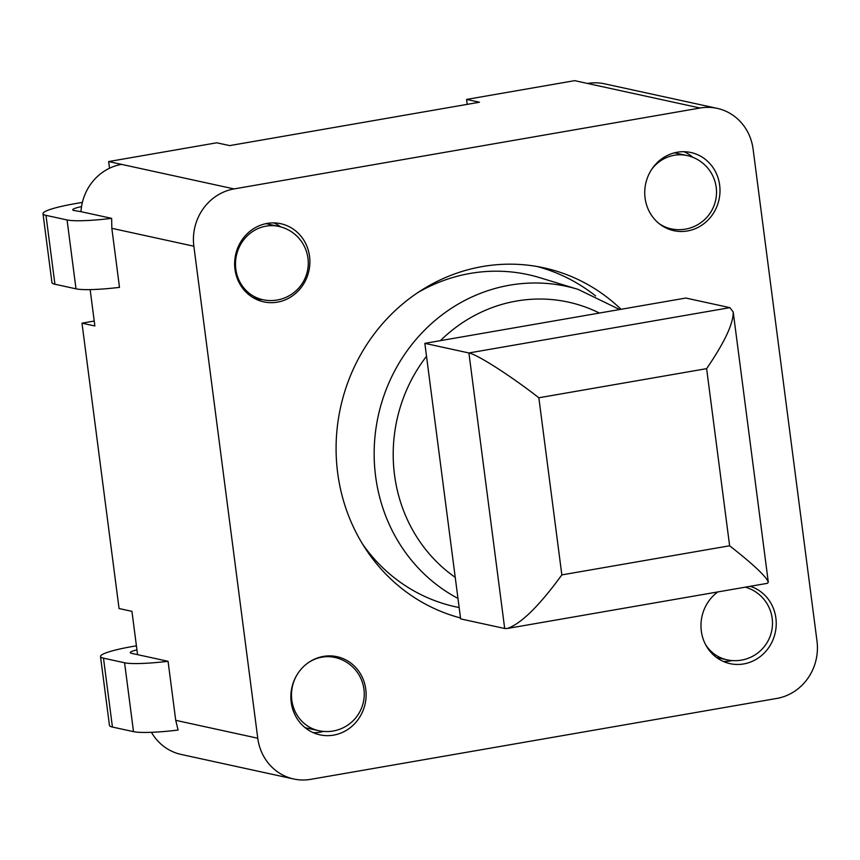 <?xml version="1.0" encoding="UTF-8"?>
<svg xmlns="http://www.w3.org/2000/svg" width="860" height="860" viewBox="0 0 860 860"><rect width="100%" height="100%" fill="white"/><g stroke="black" fill="none" stroke-linecap="round" stroke-linejoin="round"><path stroke-width="1.29" d="M595.658 295.99A179.998 168.818 102.3 0 0 536.973 266.482M417.734 292.658A170 159.444 -77.7 0 1 539.972 277.737L578.167 289.411A166.711 156.359 102.3 0 0 375.605 476.236A166.711 156.359 102.3 0 0 457.961 598.409M459.154 607.536A170 159.444 -77.7 0 1 362.812 544.466M538.844 397.771L706.619 368.65C724.593 342.355 733.451 323.478 733.214 312.008L729.882 307.654L468.904 352.965L504.691 628.499L507.25 628.488C520.945 623.898 539.145 606.031 561.849 574.899L538.844 397.771C510.711 375.841 477.364 354.481 468.904 352.965L424.84 343.355L460.627 618.888L504.691 628.499M706.619 368.65L729.624 545.777C753.435 564.482 766.324 576.608 768.303 582.145L767.432 583.317L507.25 628.488M424.84 343.355L685.818 298.044L729.882 307.654M460.508 617.964A179.998 168.818 -77.7 0 1 337.658 472.806A179.998 168.818 -77.7 0 1 543.789 267.815A179.998 168.818 -77.7 0 1 621.038 309.288M234.974 269.266A40.001 37.517 -77.7 0 1 280.779 223.707A40.001 37.517 -77.7 0 1 308.912 270.782A40.001 37.517 -77.7 0 1 263.73 301.871A40.001 37.517 -77.7 0 1 234.974 269.266M257.097 299.721A40.001 37.517 102.3 0 0 261.805 299.484M280.779 226.922A40.001 37.517 102.3 0 0 273.856 222.901M645.086 198.058A40.001 37.517 -77.7 0 1 690.892 152.51A40.001 37.517 -77.7 0 1 719.024 199.584A40.001 37.517 -77.7 0 1 673.842 230.673A40.001 37.517 -77.7 0 1 645.086 198.058M667.209 228.513A40.001 37.517 102.3 0 0 669.488 228.48M692.956 157.369A40.001 37.517 102.3 0 0 683.969 151.704M291.207 702.244A40.001 37.517 -77.7 0 1 337.012 656.685A40.001 37.517 -77.7 0 1 365.145 703.759A40.001 37.517 -77.7 0 1 319.963 734.849A40.001 37.517 -77.7 0 1 291.207 702.244M313.33 732.698A40.001 37.517 102.3 0 0 323.414 731.419M332.143 656.857A40.001 37.517 102.3 0 0 330.089 655.879M750.21 586.305A40.001 37.517 -77.7 0 1 774.86 634.218A40.001 37.517 -77.7 0 1 730.075 663.651A40.001 37.517 -77.7 0 1 701.319 631.036A40.001 37.517 -77.7 0 1 717.788 591.938M723.443 661.49A40.001 37.517 102.3 0 0 732.096 660.577M700.104 108.016A49.998 46.891 -77.7 0 1 717.154 108.36A49.998 46.891 -77.7 0 1 753.102 149.124L817 641.141A49.998 46.891 -77.7 0 1 776.784 698.438L310.75 779.343A49.998 46.891 -77.7 0 1 293.712 778.988A49.998 46.891 -77.7 0 1 257.763 738.235L193.855 246.218A49.998 46.891 -77.7 0 1 234.071 188.921L700.104 108.016L574.684 80.657L466.571 99.427L467.206 104.361M296.84 675.1A37.496 35.174 102.3 0 0 318.759 730.699L307.74 728.302A37.496 35.174 -77.7 0 1 304.988 727.571M674.423 152.833A37.496 35.174 -77.7 0 1 675.992 153.144L687.011 155.542A37.496 35.174 102.3 0 0 651.934 168.99M265.901 223.665A37.496 35.174 -77.7 0 1 267.75 224.019L278.769 226.416A37.496 35.174 102.3 0 0 236.414 255.56A37.496 35.174 102.3 0 0 262.784 299.699A37.496 37.496 0 0 0 307.966 258.226A37.496 37.496 0 0 0 278.769 226.416M234.071 188.921L121.54 164.378A49.998 46.891 102.3 0 0 80.98 211.667L73.939 210.496A19.995 2.472 -7.4 0 1 72.745 209.84A19.995 2.472 -7.4 0 1 81.539 206.594M111.639 218.354A49.998 6.192 172.6 0 1 67.058 219.945L45.978 215.355A49.998 6.192 172.6 0 1 43 213.699L51.944 282.585A49.998 6.192 -7.4 0 0 54.922 284.23L76.002 288.831A49.998 6.192 -7.4 0 0 119.497 287.369L111.832 228.319L111.639 218.354L80.98 211.667M121.54 164.378L108.65 161.562L216.774 142.792L229.652 145.609L479.45 102.232L466.571 99.427M90.149 289.605L94.869 325.972L81.99 323.166L119.056 608.536L131.935 611.342L137.557 654.643L168.065 661.297L175.73 720.336L178.095 730.054A49.998 6.192 -7.4 0 1 133.515 731.645L112.434 727.055A49.998 6.192 172.6 0 1 109.456 725.399L100.513 656.513A49.998 6.192 -7.4 0 0 103.49 658.169L124.571 662.77A49.998 6.192 -7.4 0 0 168.065 661.297M717.154 108.36L604.612 83.818A49.998 46.891 102.3 0 0 587.573 83.463M151.446 732.312A49.998 46.891 102.3 0 0 181.17 754.446L293.712 778.988M43 213.699A49.998 6.192 172.6 0 1 75.637 203.562L82.377 202.39M108.65 161.562L109.521 168.227M137.557 654.643L131.451 653.31A19.995 2.472 172.6 0 1 130.258 652.654A19.995 2.472 172.6 0 1 136.933 649.891M136.407 645.817L133.149 646.376A49.998 6.192 -7.4 0 0 100.513 656.513M94.224 321.038L81.99 323.166M729.624 545.777L561.849 574.899M455.23 577.372A151.715 142.298 -77.7 0 1 394.525 474.881A151.715 142.298 -77.7 0 1 426.517 356.298M440.406 340.646A151.715 142.298 -77.7 0 1 599.388 313.051M318.759 730.699A37.496 37.496 0 0 0 363.941 689.236A37.496 37.496 0 0 0 334.744 657.427A37.496 35.174 102.3 0 0 306.547 663.995M659.19 223.665A37.496 35.174 102.3 0 0 671.026 228.825A37.496 37.496 0 0 0 716.208 187.351A37.496 37.496 0 0 0 687.011 155.542M705.673 644.796A37.496 35.174 102.3 0 0 727.012 659.824A37.496 37.496 0 0 0 772.183 618.361A37.496 37.496 0 0 0 745.362 587.154M111.832 228.319L193.855 246.218M257.763 738.235L175.73 720.336M45.978 215.355L54.922 284.23M67.058 219.945L76.002 288.831M112.434 727.055L103.49 658.169M133.515 731.645L124.571 662.77M733.214 312.008L768.303 582.145M619.641 309.536L578.167 289.411M327.81 655.911L334.744 657.427M665.156 227.534L671.026 228.825M252.915 297.538L262.784 299.699M716.638 657.567L727.012 659.824"/></g></svg>
